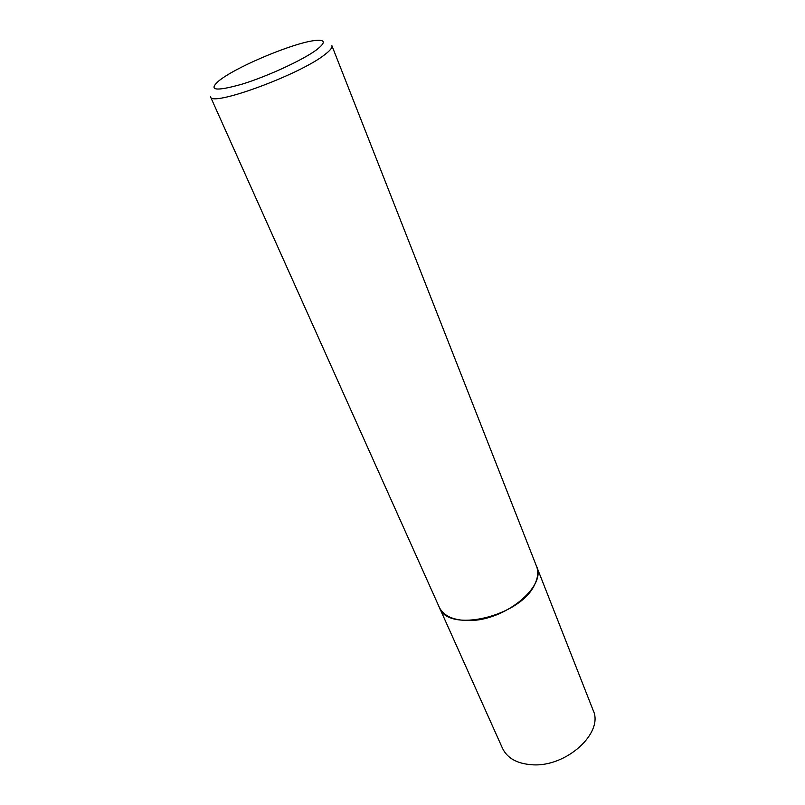 <?xml version="1.0" encoding="UTF-8"?>
<svg xmlns="http://www.w3.org/2000/svg" width="805" height="805" viewBox="0 0 805 805"><rect width="100%" height="100%" fill="white"/><g stroke="black" fill="none" stroke-linecap="round" stroke-linejoin="round"><path stroke-width="1.21" d="M536.432 566.046C538.565 571.278 538.082 577.195 534.993 583.796C521.65 616.389 447.671 633.857 439.278 607.242L210.477 96.741C210.497 107.357 299.742 74.784 324.838 54.589C330.221 50.484 332.576 47.525 331.901 45.694L536.553 566.358C538.545 571.52 538.022 577.326 534.993 583.786C521.65 616.399 447.661 633.867 439.278 607.252L439.087 606.819M316.707 49.709C303.193 59.852 267.894 76.193 242.144 84.133C215.297 91.72 207.68 90.492 219.292 80.47L222.19 78.367C241.872 64.43 293.594 43.168 314.101 40.622C325.371 39.234 326.236 42.263 316.707 49.709M536.563 566.358L593.144 710.312C604.122 732.761 566.076 767.588 531.864 764.75C517.072 763.663 507.301 758.209 502.541 748.398L439.278 607.252C443.585 616.026 453.467 620.454 468.902 620.544C504.634 621.027 546.776 586.322 536.563 566.358L536.382 565.925"/></g></svg>
